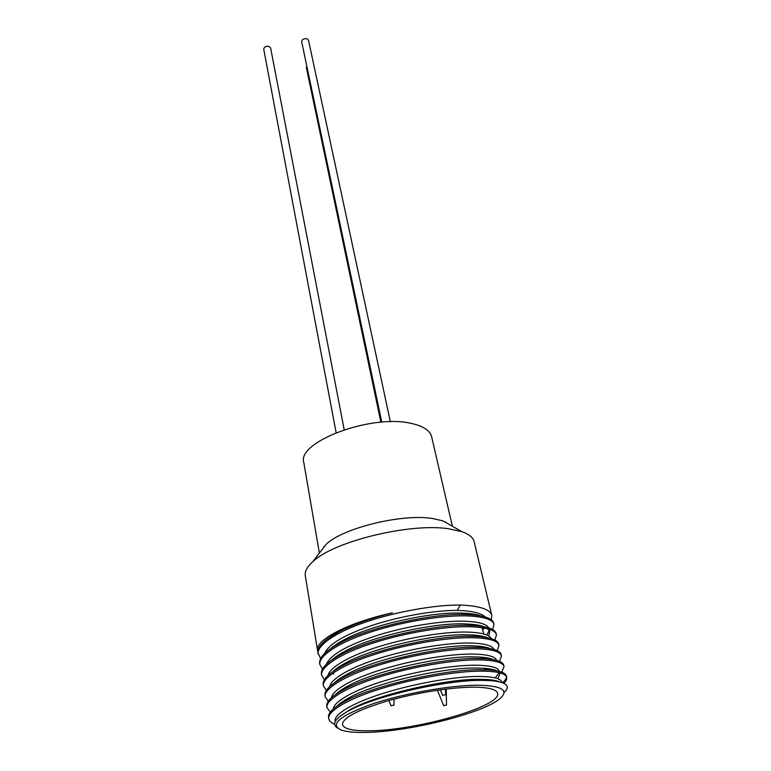 <?xml version="1.0" encoding="UTF-8"?>
<svg xmlns="http://www.w3.org/2000/svg" width="771" height="771" viewBox="0 0 771 771"><rect width="100%" height="100%" fill="white"/><g stroke="black" fill="none" stroke-linecap="round" stroke-linejoin="round"><path stroke-width="1.16" d="M479.88 685.255C453.011 684.793 406.028 692.83 373.54 703.576C340.107 715.498 329.246 724.287 340.965 729.944C346.218 731.814 354.448 732.643 365.656 732.411C409.266 731.958 486.115 712.568 501.015 697.668C508.503 690.132 501.458 685.997 479.88 685.255M337.592 728.113C331.299 724.036 335.183 718.177 349.224 710.525C376.614 695.577 446.37 679.945 481.663 680.359L490.529 680.6C506.383 681.998 510.98 685.901 504.321 692.31M491.281 619.797L491.802 615.441C490.375 610.054 481.885 606.69 466.339 605.37L460.268 605.062L457.309 610.391L462.995 610.661C474.319 611.519 481.711 613.61 485.181 616.945M483.745 627.951L482.55 629.136M482.511 628.963L483.34 628.375M450.804 525.35L442.93 520.859L432.454 518.488C401.826 513.515 342.565 528.087 325.998 544.442L320.485 551.631M320.669 658.521L317.98 652.921C317.054 646.59 324.687 639.207 340.869 630.774C354.332 624.057 371.497 618.072 392.362 612.82C347.837 622.689 314.761 640.19 317.594 650.57L305.297 575.696C304.622 571.494 307.099 566.839 312.718 561.751C333.245 541.493 410.008 522.671 448.722 528.781L461.887 531.672C469.038 534.187 473.115 537.522 474.126 541.656L491.802 615.441M319.377 553.077L303.813 462.542C296.575 441.966 371.526 413.776 411.165 423.395C423.221 426.035 430.045 430.488 431.644 436.772L452.384 526.256M369.608 730.783C416.485 730.571 502.066 706.178 497.584 693.264C496.553 689.496 489.093 687.472 475.196 687.192C453.329 686.894 417.275 692.445 388.353 700.694C358.004 709.831 342.69 717.782 342.42 724.547C343.808 728.971 352.867 731.053 369.608 730.783M330.595 648.671C334.161 645.529 339.086 642.349 345.369 639.14C372.875 624.365 434.227 611.152 463.573 613.215L465.144 613.292C471.862 613.658 477.133 614.535 480.959 615.933M324.63 653.471C328.899 643.891 345.177 634.388 373.463 624.953C401.305 615.913 435.817 610.208 457.309 610.391M340.011 716.278L350.497 709.436C376.46 694.787 446.043 678.894 478.646 679.318L487.089 679.511C492.418 679.849 496.37 680.581 498.962 681.689M335.212 721.589L335.144 721.164C333.457 714.206 354.313 702.111 384.392 692.994C416.138 683.116 455.555 676.466 478.001 676.466C492.91 676.485 500.822 678.364 501.748 682.113L501.825 682.441M336.994 706.101C339.664 703.393 343.837 700.54 349.514 697.533C375.785 682.778 444.009 667.32 476.083 668.052L483.484 668.255C489.527 668.64 493.922 669.507 496.659 670.837M333.274 708.983C333.679 701.408 355.132 689.573 384.7 680.726C416.022 671.146 453.589 665.055 475.437 665.219C490.308 665.383 498.22 667.407 499.184 671.3L499.203 671.387M335.636 694.469C338.479 691.674 342.796 688.754 348.569 685.708C375.13 670.886 442.005 655.851 473.529 656.882L479.87 657.085C486.029 657.48 490.587 658.347 493.546 659.687M331.482 697.707C332.388 689.833 353.85 677.931 383.177 669.132C414.258 659.6 451.237 653.731 472.893 654.078C487.455 654.357 495.348 656.458 496.582 660.381M334.315 682.904C337.332 680.022 341.794 677.044 347.692 673.95C374.513 659.099 440.019 644.508 471.014 645.819L476.227 646.011C482.511 646.397 487.243 647.274 490.414 648.633M329.728 686.527C331.096 678.355 352.559 666.404 381.645 657.634C412.495 648.17 448.915 642.513 470.377 643.033C484.525 643.419 492.39 645.568 493.96 649.461M333.033 671.425C336.233 668.457 340.84 665.402 346.854 662.279C373.925 647.418 438.063 633.27 468.508 634.851L472.565 635.015C478.984 635.4 483.889 636.277 487.272 637.646M328.003 675.425C329.815 666.973 351.258 654.984 380.113 646.262C410.731 636.846 446.602 631.401 467.881 632.095C481.634 632.586 489.46 634.764 491.339 638.629M331.8 660.015C335.173 656.95 339.944 653.837 346.083 650.676C373.386 635.844 436.135 622.158 466.031 623.98L468.864 624.105C475.437 624.491 480.516 625.368 484.121 626.746M326.297 664.4C330.537 654.579 347.962 644.768 378.58 634.986C408.958 625.628 444.308 620.385 465.405 621.253C478.791 621.831 486.559 624.047 488.718 627.883M499.145 672.659L499.83 674.027L497.902 678.731M495.763 680.668L495.252 681.063M499.203 672.736L495.261 677.902M493.739 669.768L493.074 670.317M487.966 628.895L489.768 631.622L488.737 635.998M489.248 630.36L486.867 635.044M317.594 650.57L317.893 651.688M318.192 654.213C316.235 645.732 335.925 632.085 365.059 622.264C395.33 611.711 435.923 604.666 460.268 605.062M334.662 724.191C331.087 722.697 329.13 720.875 328.783 718.707C327 711.238 349.215 698.295 381.414 688.561C415.386 678.008 457.55 671.001 481.461 671.146C497.256 671.271 505.66 673.353 506.653 677.41C507.067 679.087 506.104 681.024 503.771 683.202M328.783 718.707L328.552 717.338C327.81 713.002 333.332 707.633 345.138 701.244C373.135 685.564 446.804 668.939 481.143 669.748L488.92 669.96C499.81 670.751 505.612 672.784 506.335 676.071L506.653 677.41M330.316 712.086L326.981 707.72C325.16 700.001 347.229 686.826 379.255 677.034C413.044 666.423 455.025 659.552 478.878 659.899C494.635 660.169 503.029 662.414 504.07 666.626L501.709 672.158M326.981 707.72L326.759 706.371C325.969 701.726 331.809 696.04 344.28 689.322C372.605 673.555 444.8 657.384 478.56 658.521L485.19 658.733C496.775 659.571 502.962 661.759 503.752 665.296L504.07 666.626M328.321 701.186L325.189 696.83C323.328 688.869 345.254 675.473 377.115 665.624C410.731 654.955 452.529 648.199 476.314 648.768C492.033 649.172 500.437 651.572 501.507 655.938L499.473 661.364M325.189 696.83L324.967 695.49C324.157 690.537 330.325 684.532 343.48 677.468C372.104 661.653 442.814 645.963 475.996 647.389L481.441 647.592C493.748 648.478 500.331 650.82 501.198 654.627L501.507 655.938M326.355 690.392L323.415 686.036C321.526 677.834 343.297 664.216 374.985 654.319C408.428 643.592 450.052 636.952 473.78 637.733C489.46 638.282 497.854 640.817 498.972 645.346L497.208 650.666M323.415 686.036L323.203 684.706C322.355 679.434 328.86 673.093 342.738 665.691C371.632 649.857 440.867 634.649 473.461 636.374L477.654 636.538C490.713 637.463 497.719 639.959 498.664 644.045L498.972 645.346M324.427 679.675L321.661 675.338C319.734 666.905 341.36 653.056 372.885 643.12C406.153 632.336 447.594 625.821 471.264 626.794C486.906 627.478 495.3 630.167 496.457 634.841L494.943 640.065M321.661 675.338L321.44 674.018C320.572 668.409 327.434 661.73 342.054 653.981C371.208 638.166 438.94 623.45 470.956 625.445L473.837 625.57C487.677 626.524 495.117 629.184 496.148 633.55L496.457 634.841M333.872 674.027L333.294 673.893M322.529 669.055L319.917 664.727C317.96 656.063 339.442 642.012 370.803 632.018C403.898 621.175 445.166 614.786 468.768 615.962C484.381 616.781 492.775 619.605 493.96 624.433L492.659 629.57M319.917 664.727L319.705 663.426C318.809 657.461 326.046 650.435 341.428 642.349C370.812 626.582 437.041 612.376 468.46 614.622L469.992 614.699C484.641 615.663 492.534 618.487 493.652 623.151L493.96 624.433M506.422 676.755C506.48 678.49 505.188 680.475 502.538 682.692M484.467 628.086L482.694 629.753M327.473 638.812L341.486 630.283C355.074 623.614 372.027 617.802 392.362 612.82M446.072 705.012L443.691 705.716L446.072 705.012M437.379 690.228L443.691 705.716M306.819 66.19L306.395 67.761L380.884 422.209M445.137 694.7L442.67 695.442L445.137 694.7M390.348 421.718L308.525 40.314L307.234 38.868C303.957 38.251 302.107 39.225 301.683 41.807L381.77 422.132M393.48 705.089L391.051 705.812L393.48 705.089M344.194 429.707L270.621 48.024L269.243 46.482C266.005 45.855 264.164 46.8 263.74 49.296L336.127 432.637M325.998 544.442L312.718 561.751M445.927 522.574L445.792 522.015M482.212 627.71L483.687 633.964M484.323 636.682L484.439 637.183M486.848 647.467L487.002 648.093M489.402 658.347L489.575 659.109M491.975 669.324L492.187 670.221M494.568 680.408L494.712 680.995M499.83 674.027L499.531 672.755M489.768 631.622L489.209 629.271M349.224 710.525L350.497 709.436M490.529 680.6L487.089 679.511M345.138 701.244L349.514 697.533M488.92 669.96L483.484 668.255M344.28 689.322L348.569 685.708M485.19 658.733L479.87 657.085M343.48 677.468L347.692 673.95M481.441 647.592L476.227 646.011M342.738 665.691L346.854 662.279M477.654 636.538L472.565 635.015M342.054 653.981L346.083 650.676M473.837 625.57L468.864 624.105M341.428 642.349L345.369 639.14M469.992 614.699L465.144 613.292M340.869 630.774L341.486 630.283M323.907 547.179L323.801 546.61M442.93 520.859L461.887 531.672M446.496 705.137L446.207 689.043M442.67 695.442L440.289 689.814M445.58 694.835L445.484 689.129M391.051 705.812L388.941 700.521M393.971 705.243L393.991 699.143"/></g></svg>
